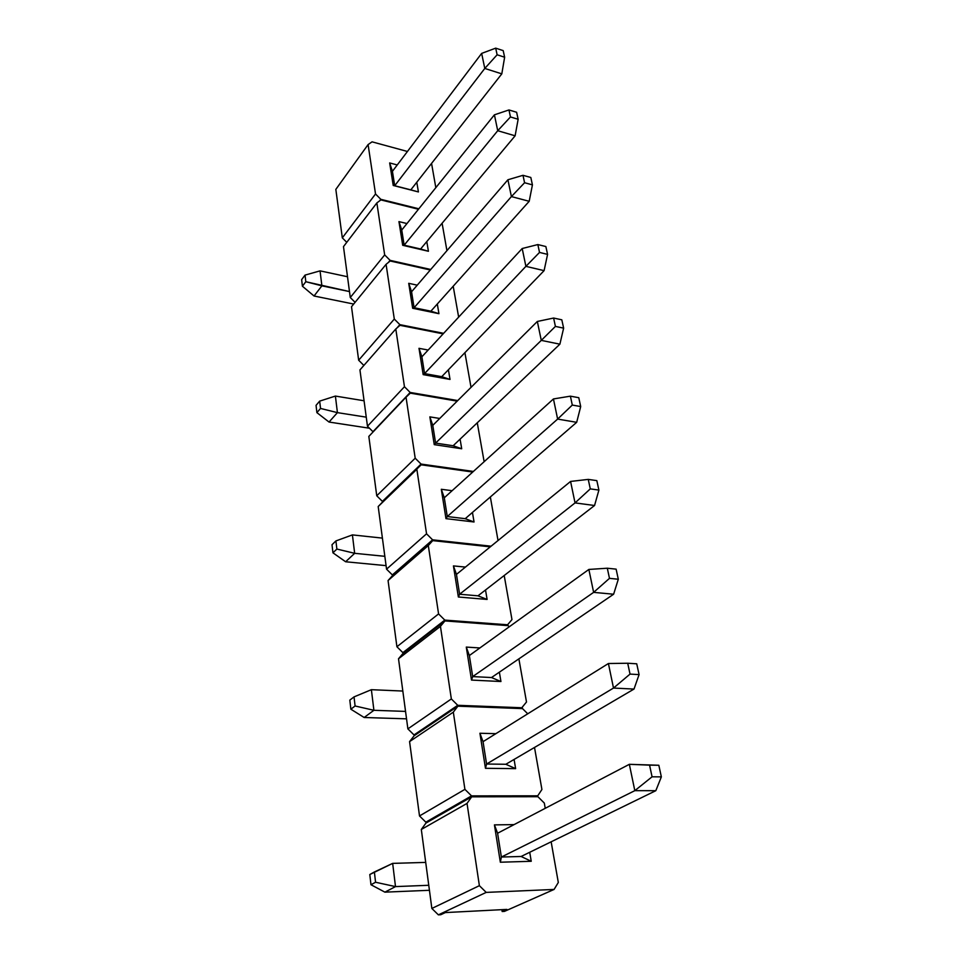 <?xml version="1.0" encoding="UTF-8"?>
<svg xmlns="http://www.w3.org/2000/svg" width="963" height="963" viewBox="0 0 963 963"><rect width="100%" height="100%" fill="white"/><g stroke="black" fill="none" stroke-linecap="round" stroke-linejoin="round"><path stroke-width="1.44" d="M425.947 823.076L421.313 829.468L431.857 908.458L438.37 914.85L440.765 914.73L445.351 912.575L506.911 909.409L502.156 911.516L504.431 911.395L554.086 889.439L486.207 892.4L438.37 914.85L440.765 914.73L445.351 912.575L506.911 909.409L502.156 911.516L504.431 911.395L554.086 889.439L558.311 882.481L551.149 841.806L558.311 882.481L554.086 889.439L486.207 892.4L438.37 914.85L431.857 908.458L479.381 885.671L467.031 803.407L421.313 829.468L431.857 908.458L479.381 885.671L486.207 892.4L479.381 885.671L467.031 803.407L421.313 829.468L425.947 823.076L471.677 796.822L537.908 796.714L471.677 796.822L467.031 803.407L471.677 796.822L425.947 823.076M544.312 803.07L545.239 808.306L544.312 803.07L537.908 796.714L544.312 803.07M501.867 909.674L502.156 911.516L501.867 909.674M529.722 852.267L531.239 861.283L500.339 862.222L494.428 824.882L514.073 824.617L494.428 824.882L497.594 833.236L494.428 824.882L500.339 862.222L501.374 857.034L497.594 833.236L629.345 764.321L497.594 833.236L501.374 857.034L500.339 862.222L531.239 861.283L529.722 852.267M521.115 856.48L501.374 857.034L634.822 790.659L629.345 764.321L658.824 765.26L649.568 765.14L652.071 776.804L661.352 776.876L658.824 765.26L629.345 764.321L649.568 765.14L652.071 776.804L634.822 790.659L655.827 790.683L521.115 856.48L531.239 861.283L521.115 856.48L501.374 857.034L634.822 790.659L655.827 790.683L521.115 856.48M414.126 735.78L409.576 741.606L419.507 815.95L425.827 822.173L427.548 822.161L425.827 822.173L419.507 815.95L464.912 789.347L453.32 712.151L409.576 741.606L419.507 815.95L464.912 789.347L471.533 795.883L425.827 822.173L471.533 795.883L537.751 795.811L471.533 795.883L464.912 789.347L453.32 712.151L409.576 741.606L414.126 735.78L457.882 706.18L522.536 708.624L457.882 706.18L453.32 712.151L457.882 706.18L414.126 735.78M534.513 747.457L541.916 789.479L534.513 747.457M536.066 796.726L537.751 795.811L541.916 789.479L537.751 795.811L536.066 796.726M527.748 713.8L522.536 708.624L527.748 713.8M514.086 759.446L515.626 768.643L485.472 768.305L479.923 733.252L495.873 733.674L479.923 733.252L483.041 741.666L479.923 733.252L485.472 768.305L486.592 764.032L483.041 741.666L486.592 764.032L485.472 768.305L515.626 768.643L514.086 759.446M505.852 764.273L486.592 764.032L613.503 688.064L608.411 663.519L483.041 741.666L608.411 663.519L627.707 663.242L630.031 674.1L639.083 674.606L636.724 663.796L627.707 663.242L636.724 663.796L639.083 674.606L634.003 689.063L505.852 764.273L515.626 768.643L505.852 764.273L486.592 764.032L613.503 688.064L608.411 663.519L627.707 663.242L630.031 674.1L613.503 688.064L630.031 674.1L639.083 674.606L634.003 689.063L613.503 688.064L634.003 689.063L505.852 764.273M402.979 653.456L398.513 658.764L407.879 728.871L414.006 734.938L415.33 734.962L414.006 734.938L407.879 728.871L451.346 698.945L440.44 626.347L398.513 658.764L407.879 728.871L451.346 698.945L457.75 705.301L414.006 734.938L457.75 705.301L522.391 707.769L457.75 705.301L451.346 698.945L440.44 626.347L398.513 658.764L402.979 653.456L444.93 620.93L508.055 625.625L444.93 620.93L440.44 626.347L444.93 620.93L402.979 653.456M518.888 658.861L526.496 702.003L518.888 658.861M521.115 708.563L526.496 702.003L521.115 708.563M509.246 626.805L508.055 625.625L509.246 626.805M499.376 672.186L500.941 681.527L471.509 680.071L466.285 647.088L479.899 647.955L466.285 647.088L469.354 655.538L466.285 647.088L471.509 680.071L472.701 676.592L469.354 655.538L588.862 569.446L469.354 655.538L472.701 676.592L471.509 680.071L500.941 681.527L499.376 672.186M491.503 677.543L472.701 676.592L593.629 592.365L588.862 569.446L607.304 568.218L609.483 578.354L618.306 579.245L616.115 569.145L607.304 568.218L609.483 578.354L593.629 592.365L613.624 594.219L491.503 677.543L500.941 681.527L491.503 677.543L472.701 676.592L593.629 592.365L613.624 594.219L491.503 677.543M392.447 575.681L388.065 580.533L396.912 646.751L402.871 652.649L403.93 652.721L402.871 652.649L396.912 646.751L438.574 613.913L428.306 545.527L388.065 580.533L396.912 646.751L438.574 613.913L444.798 620.1L402.871 652.649L444.798 620.1L507.91 624.818L444.798 620.1L438.574 613.913L428.306 545.527L388.065 580.533L392.447 575.681L432.712 540.616L490.275 546.852L432.712 540.616L428.306 545.527L432.712 540.616L392.447 575.681M504.203 575.513L511.967 619.582L504.203 575.513M506.911 625.541L511.967 619.582L506.911 625.541M485.521 589.994L487.109 599.443L458.364 597L453.441 565.907L465.442 567.087L453.441 565.907L456.462 574.393L453.441 565.907L458.364 597L459.616 594.231L456.462 574.393L459.616 594.231L458.364 597L487.109 599.443L485.521 589.994M477.985 595.82L459.616 594.231L575.043 502.903L570.578 481.44L456.462 574.393L570.578 481.44L588.249 479.393L590.283 488.879L598.902 490.083L596.831 480.633L588.249 479.393L596.831 480.633L598.902 490.083L594.556 505.503L477.985 595.82L487.109 599.443L477.985 595.82L459.616 594.231L575.043 502.903L570.578 481.44L588.249 479.393L590.283 488.879L575.043 502.903L590.283 488.879L598.902 490.083L594.556 505.503L575.043 502.903L594.556 505.503L477.985 595.82M382.492 502.108L378.194 506.526L386.548 569.169L392.35 574.923L386.548 569.169L426.549 533.803L416.859 469.27L378.194 506.526L386.548 569.169L426.549 533.803L432.592 539.834L392.35 574.923L432.592 539.834L491.082 546.19L432.592 539.834L426.549 533.803L416.859 469.27L378.194 506.526L421.18 464.816L472.725 472.039L421.18 464.816L382.492 502.108M490.348 496.956L498.027 540.532L490.348 496.956M472.448 512.436L474.049 521.982L445.965 518.648L441.319 489.288L452.116 490.709L441.319 489.288L444.292 497.787L441.319 489.288L445.965 518.648L447.277 516.541L444.292 497.787L553.448 398.947L444.292 497.787L447.277 516.541L445.965 518.648L474.049 521.982L472.448 512.436M465.225 518.684L447.277 516.541L557.625 419.086L553.448 398.947L570.385 396.166L572.299 405.062L580.701 406.555L578.775 397.695L570.385 396.166L572.299 405.062L557.625 419.086L576.681 422.324L465.225 518.684L474.049 521.982L465.225 518.684L447.277 516.541L557.625 419.086L576.681 422.324L465.225 518.684M368.829 436.42L376.75 495.764L382.395 501.386L376.75 495.764L415.197 458.207L406.037 397.201L368.829 436.42L376.75 495.764L415.197 458.207L421.072 464.07L382.395 501.386L421.072 464.07L473.399 471.437L421.072 464.07L415.197 458.207L406.037 397.201L368.829 436.42M410.286 393.157L457.184 401.126L410.286 393.157L406.037 397.201L410.286 393.157M477.275 422.793L484.136 461.71L477.275 422.793M460.085 439.14L461.71 448.758L434.253 444.641L429.859 416.871L439.73 418.472L429.859 416.871L432.784 425.369L429.859 416.871L434.253 444.641L435.601 443.1L432.784 425.369L435.601 443.1L434.253 444.641L461.71 448.758L460.085 439.14M453.152 445.749L435.601 443.1L541.278 340.384L537.342 321.461L432.784 425.369L537.342 321.461L553.617 318.043L555.41 326.409L563.632 328.142L561.814 319.812L553.617 318.043L561.814 319.812L563.632 328.142L559.888 344.176L453.152 445.749L461.71 448.758L453.152 445.749L435.601 443.1L541.278 340.384L537.342 321.461L553.617 318.043L555.41 326.409L541.278 340.384L555.41 326.409L563.632 328.142L559.888 344.176L541.278 340.384L559.888 344.176L453.152 445.749M359.945 369.912L367.469 426.224L372.958 431.701L367.469 426.224L404.46 386.729L395.793 328.985L359.945 369.912L367.469 426.224L404.46 386.729L410.178 392.459L372.958 431.701L410.178 392.459L457.75 400.56L410.178 392.459L404.46 386.729L395.793 328.985L359.945 369.912M399.97 325.313L443.149 333.86L399.97 325.313L395.793 328.985L399.97 325.313M464.912 352.663L471.027 387.367L464.912 352.663M448.397 369.768L450.022 379.422L423.166 374.619L419.001 348.317L428.15 350.051L419.001 348.317L421.89 356.804L419.001 348.317L423.166 374.619L424.563 373.596L421.89 356.804L522.199 248.526L421.89 356.804L424.563 373.596L423.166 374.619L450.022 379.422L448.397 369.768M441.728 376.677L424.563 373.596L525.894 266.354L522.199 248.526L537.848 244.566L539.533 252.426L547.574 254.388L545.865 246.54L537.848 244.566L539.533 252.426L525.894 266.354L544.095 270.639L441.728 376.677L450.022 379.422L441.728 376.677L424.563 373.596L525.894 266.354L544.095 270.639L441.728 376.677M351.507 306.728L358.657 360.222L363.858 365.434L358.657 360.222L394.3 319.066L386.079 264.319L351.507 306.728L358.657 360.222L394.3 319.066L399.874 324.651L397.021 327.901L399.874 324.651L443.63 333.33L399.874 324.651L394.3 319.066L386.079 264.319L351.507 306.728M390.196 260.985L430.305 269.989L390.196 260.985L386.079 264.319L390.196 260.985M453.2 286.24L458.653 317.128L453.2 286.24M437.31 304.007L438.947 313.685L412.658 308.268L408.721 283.315L417.244 285.168L408.721 283.315L411.562 291.777L408.721 283.315L412.658 308.268L414.09 307.715L411.562 291.777L414.09 307.715L412.658 308.268L438.947 313.685L437.31 304.007M430.882 311.181L414.09 307.715L511.401 196.584L507.91 179.768L411.562 291.777L507.91 179.768L522.993 175.314L524.582 182.729L532.431 184.872L530.818 177.469L522.993 175.314L530.818 177.469L532.431 184.872L529.193 201.291L430.882 311.181L438.947 313.685L414.09 307.715L511.401 196.584L507.91 179.768L522.993 175.314L524.582 182.729L511.401 196.584L524.582 182.729L532.431 184.872L529.193 201.291L511.401 196.584L529.193 201.291L430.882 311.181M343.478 246.624L350.279 297.519L355.082 302.334L350.279 297.519L384.67 254.906L376.858 202.928L343.478 246.624L350.279 297.519L384.67 254.906L390.099 260.359L388.402 262.43L390.099 260.359L430.738 269.484L390.099 260.359L384.67 254.906L376.858 202.928L343.478 246.624M380.903 199.907L418.46 209.26L380.903 199.907L376.858 202.928L380.903 199.907M442.101 223.247L446.928 250.657L442.101 223.247M426.79 241.581L428.427 251.271L402.703 245.3L398.947 221.61L406.976 223.548L398.947 221.61L401.752 230.037L398.947 221.61L402.703 245.3L404.159 245.18L401.752 230.037L494.416 114.826L401.752 230.037L404.159 245.18L402.703 245.3L428.427 251.271L426.79 241.581M420.602 248.996L404.159 245.18L497.727 130.715L494.416 114.826L508.958 109.951L510.462 116.956L518.142 119.268L516.625 112.274L508.958 109.951L510.462 116.956L497.727 130.715L515.121 135.807L420.602 248.996L428.427 251.271L404.159 245.18L497.727 130.715L515.121 135.807L420.602 248.996M335.834 189.386L342.31 237.861L346.764 242.327L342.31 237.861L375.522 193.984L368.095 144.57L335.834 189.386L342.31 237.861L375.522 193.984L380.806 199.317L379.627 200.858L380.806 199.317L418.833 208.79L380.806 199.317L375.522 193.984L368.095 144.57L335.834 189.386M372.067 141.838L407.445 151.48L372.067 141.838L368.095 144.57L372.067 141.838M431.556 163.421L435.83 187.677L431.556 163.421M416.786 182.248L418.424 191.938L393.229 185.474L389.666 162.94L397.25 164.95L389.666 162.94L392.423 171.33L389.666 162.94L393.229 185.474L394.71 185.727L392.423 171.33L394.71 185.727L393.229 185.474L418.424 191.938L416.786 182.248M410.816 189.855L394.71 185.727L484.786 68.445L481.656 53.398L392.423 171.33L481.656 53.398L495.704 48.15L497.125 54.783L504.636 57.226L503.192 50.618L495.704 48.15L503.192 50.618L504.636 57.226L501.807 73.862L410.816 189.855L418.424 191.938L394.71 185.727L484.786 68.445L481.656 53.398L495.704 48.15L497.125 54.783L484.786 68.445L497.125 54.783L504.636 57.226L501.807 73.862L484.786 68.445L501.807 73.862L410.816 189.855M429.438 890.294L384.899 892.147L395.504 886.598L428.764 885.286L395.504 886.598L375.57 882.252L374.378 871.984L369.804 874.524L370.972 884.732L375.57 882.252L374.378 871.984L392.663 863.378L395.504 886.598L375.57 882.252L370.972 884.732L384.899 892.147L395.504 886.598L392.663 863.378L425.706 862.403L392.663 863.378L369.804 874.524L370.972 884.732L384.899 892.147L429.438 890.294M655.827 790.683L661.352 776.876L652.071 776.804L634.822 790.659L629.345 764.321L658.824 765.26L661.352 776.876L655.827 790.683M406.542 718.831L364.146 717.495L373.909 710.297L405.543 711.404L373.909 710.297L355.094 705.987L354.035 696.887L349.822 700.125L350.857 709.201L355.094 705.987L354.035 696.887L371.381 689.689L373.909 710.297L355.094 705.987L350.857 709.201L364.146 717.495L373.909 710.297L371.381 689.689L402.835 691.049L371.381 689.689L354.035 696.887L349.822 700.125L350.857 709.201L364.146 717.495L406.542 718.831M613.624 594.219L618.306 579.245L609.483 578.354L593.629 592.365L588.862 569.446L607.304 568.218L616.115 569.145L618.306 579.245L613.624 594.219M386.079 565.642L345.633 561.766L354.661 553.316L384.839 556.325L354.661 553.316L336.869 549.054L335.918 540.929L332.018 544.709L332.945 552.822L336.869 549.054L335.918 540.929L352.41 534.898L354.661 553.316L336.869 549.054L332.945 552.822L345.633 561.766L354.661 553.316L352.41 534.898L382.407 538.112L352.41 534.898L335.918 540.929L332.018 544.709L332.945 552.822L345.633 561.766L386.079 565.642M576.681 422.324L580.701 406.555L572.299 405.062L557.625 419.086L553.448 398.947L570.385 396.166L578.775 397.695L580.701 406.555L576.681 422.324M369.467 428.222L329.033 422.047L337.423 412.633L366.253 417.16L337.423 412.633L320.535 408.444L319.68 401.126L316.057 405.339L316.887 412.633L320.535 408.444L319.68 401.126L335.401 396.07L337.423 412.633L320.535 408.444L316.887 412.633L329.033 422.047L337.423 412.633L335.401 396.07L364.062 400.764L335.401 396.07L319.68 401.126L316.057 405.339L316.887 412.633L329.033 422.047L369.467 428.222M544.095 270.639L547.574 254.388L539.533 252.426L525.894 266.354L522.199 248.526L537.848 244.566L545.865 246.54L547.574 254.388L544.095 270.639M353.686 304.043L314.046 296.002L321.883 285.842L349.485 291.572L305.813 281.714L305.042 275.105L301.648 279.643L302.406 286.228L305.813 281.714L305.042 275.105L320.053 270.868L321.883 285.842L305.813 281.714L302.406 286.228L314.046 296.002L321.883 285.842L320.053 270.868L347.499 276.73L320.053 270.868L305.042 275.105L301.648 279.643L302.406 286.228L314.046 296.002L353.686 304.043M515.121 135.807L518.142 119.268L510.462 116.956L497.727 130.715L494.416 114.826L508.958 109.951L516.625 112.274L518.142 119.268L515.121 135.807"/></g></svg>
